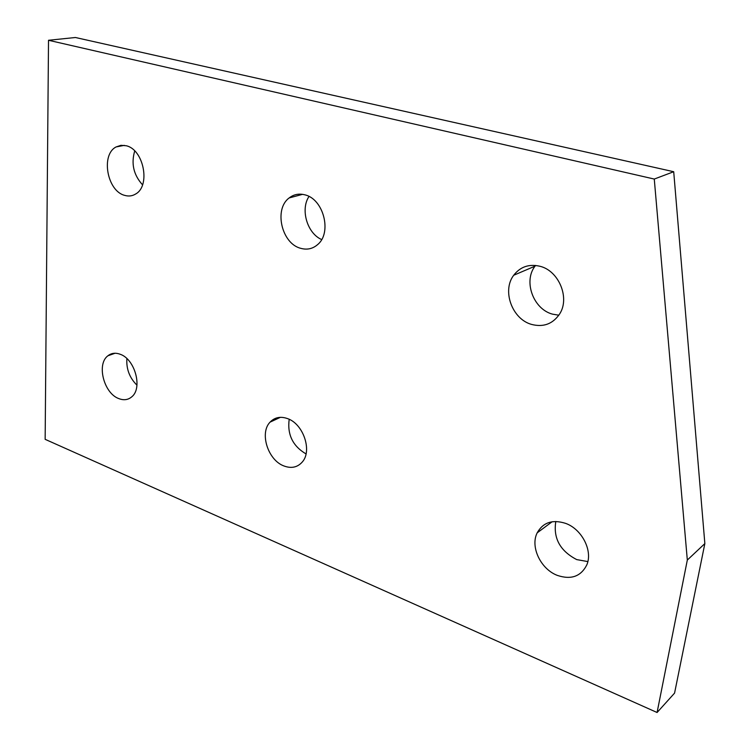 <?xml version="1.0" encoding="UTF-8"?>
<svg xmlns="http://www.w3.org/2000/svg" width="750" height="750" viewBox="0 0 750 750"><rect width="100%" height="100%" fill="white"/><g stroke="black" fill="none" stroke-linecap="round" stroke-linejoin="round"><path stroke-width="1.12" d="M555.806 521.466C553.134 538.228 560.109 550.931 576.712 559.594L587.831 561.581M565.603 523.369C581.887 529.097 593.016 550.866 586.791 564.928C580.884 576.534 571.041 580.012 557.25 575.363C540.619 569.062 530.072 546.675 537.188 532.837C543.047 522.403 552.516 519.244 565.603 523.369M287.55 418.603C303.319 423.872 312.45 450.806 302.306 461.981C297.488 467.4 291.356 468.722 283.903 465.947C267.956 460.172 259.331 432.975 270.066 422.137C274.678 417.319 280.509 416.137 287.55 418.603M304.8 194.822C323.559 198.881 332.241 232.734 317.681 244.547C312.75 248.841 307.078 250.097 300.675 248.306C281.663 243.619 273.675 209.166 289.163 197.944C293.747 194.372 298.959 193.331 304.8 194.822M120.113 354.234C134.981 359.044 142.884 388.2 131.756 396.834C128.091 399.938 123.787 400.519 118.828 398.606C103.884 393.356 96.356 364.144 107.897 355.791C111.375 353.053 115.444 352.538 120.113 354.234M126.188 145.744C143.663 149.381 150.769 185.709 135.769 193.931C132.394 196.05 128.719 196.537 124.744 195.384C107.175 191.222 100.537 154.697 116.119 146.934L120.956 145.322L126.188 145.744M535.566 265.434L535.022 266.156C523.172 281.344 533.344 309.197 552.516 314.147L558.834 315.216M539.953 266.269C558.834 270.722 570.112 297.994 559.659 313.922C552.853 323.944 543.525 327.45 531.666 324.441C512.194 319.266 501.759 290.747 513.703 275.259C520.303 266.737 529.05 263.747 539.953 266.269M134.719 150.956C130.988 163.631 133.594 174.928 142.537 184.828M126.872 358.603C126.206 368.981 129.562 377.841 136.959 385.181M308.991 196.472C300.197 209.531 307.247 233.409 321.637 239.55M289.191 419.316C287.166 434.569 292.781 446.109 306.038 453.919M657.084 712.5L45.15 439.331L48.516 40.275L654.272 179.053L687.319 560.053L657.084 712.5L674.569 693.113L704.85 543.591L687.319 560.053M654.272 179.053L673.706 171.722L75.403 37.5L48.516 40.275M673.706 171.722L704.85 543.591M535.022 266.156L513.703 275.259M124.294 145.359L116.119 146.934M115.078 353.241L107.897 355.791M302.541 194.344L289.163 197.944M280.397 417.328L270.066 422.137M552.159 521.737L537.188 532.837"/></g></svg>
